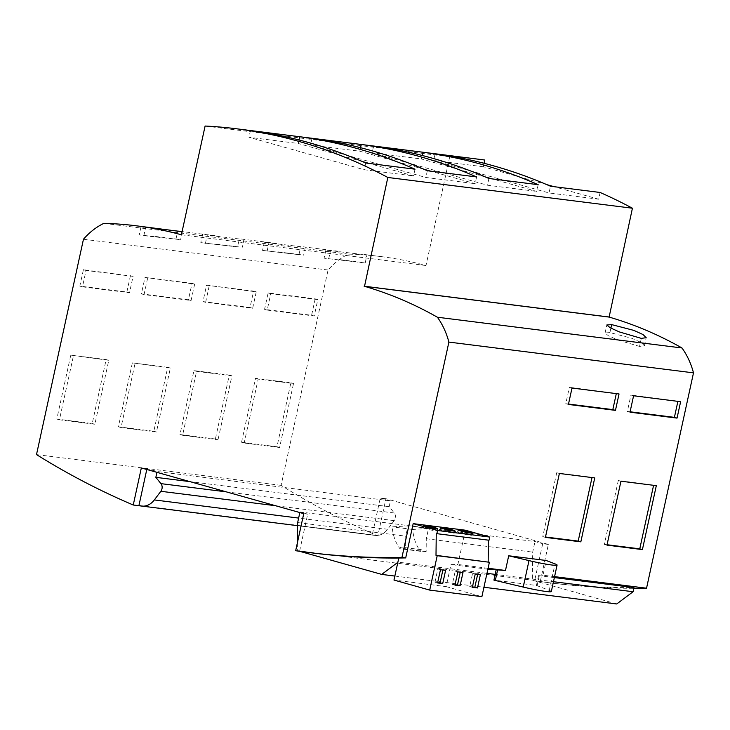 <?xml version="1.0" encoding="UTF-8"?>
<svg xmlns="http://www.w3.org/2000/svg" width="730" height="730" viewBox="0 0 730 730"><rect width="100%" height="100%" fill="white"/><g stroke="black" fill="none" stroke-linecap="round" stroke-linejoin="round"><path stroke-width="0.55" stroke-dasharray="3.65 2.74" d="M364.343 262.855L324.193 258.192L364.343 262.855M362.308 254.441L325.872 250.089L362.308 254.441M300.733 246.694L264.287 242.342L300.733 246.694L298.99 254.67L262.535 250.39L298.99 254.67M239.257 238.975L202.566 234.585L239.257 238.975L237.524 246.941L200.814 242.625L237.524 246.941M168.977 230.059L145.589 227.632L140.99 226.838L144.44 226.966L153.519 227.97M143.837 235.69L180.611 239.677L139.238 234.887L143.837 235.69L145.589 227.632M434.569 529.834A7.336 0.538 12.3 0 0 426.977 528.109A7.336 0.538 12.3 0 0 422.779 527.69A7.336 0.538 12.3 0 0 425.334 528.666A7.336 0.538 12.3 0 0 432.917 530.4A7.336 0.538 12.3 0 0 437.115 530.81A7.336 0.538 12.3 0 0 434.569 529.834M451.952 532.015A7.336 0.538 12.3 0 0 444.36 530.29A7.336 0.538 12.3 0 0 440.163 529.87A7.336 0.538 12.3 0 0 442.709 530.856A7.336 0.538 12.3 0 0 450.3 532.581A7.336 0.538 12.3 0 0 454.498 533A7.336 0.538 12.3 0 0 451.952 532.015M469.326 534.205A7.336 0.538 12.3 0 0 461.734 532.48A7.336 0.538 12.3 0 0 457.546 532.061A7.336 0.538 12.3 0 0 460.092 533.046A7.336 0.538 12.3 0 0 467.684 534.771A7.336 0.538 12.3 0 0 471.872 535.181A7.336 0.538 12.3 0 0 469.326 534.205M312.504 552.966A1086.715 839.874 97.2 0 1 299.601 551.214L295.668 550.721M481.408 159.578A706.357 545.921 -82.8 0 0 449.707 156.804L426.001 265.537A543.357 419.942 -82.8 0 0 380.75 256.549A543.357 419.942 -82.8 0 0 348.456 254.122A76.066 58.792 -82.8 0 0 328.062 270.009L281.105 485.359A1086.715 839.874 -82.8 0 0 377.848 535.774L385.933 498.709L548.349 544.425L540.273 581.481L534.625 580.77A1086.715 839.874 -82.8 0 0 547.527 582.531A1086.715 839.874 -82.8 0 0 633.987 587.586M540.273 581.481A1086.715 839.874 -82.8 0 0 553.176 583.243A1086.715 839.874 -82.8 0 0 633.822 588.316M554.572 576.636L543.001 575.185L546.204 560.494M554.362 577.576L538.576 575.587L543.001 575.185M299.601 551.214L307.686 514.148L303.744 513.655M465.348 530.199L457.874 564.482A1086.715 839.874 97.2 0 1 450.957 564.573L446.158 586.61L393.981 580.049M488.078 568.278L457.874 564.482M487.877 569.208L450.957 564.573M449.707 156.804L205.103 126.034M328.062 270.009L83.457 239.248M281.105 485.359L36.5 454.598M132.358 362.865L167.718 367.318L153.82 431.257L118.379 426.804L132.358 362.865L170.355 368.057L156.457 432.005L121.016 427.543L134.995 363.613M315.177 298.853L311.601 315.269L264.561 309.347L268.138 292.94L315.177 298.853L317.815 299.592L314.238 316.008L267.198 310.095L270.775 293.679L317.815 299.592M206.563 285.193L253.602 291.106L250.025 307.522L202.986 301.599L206.563 285.193L256.239 291.854L252.662 308.261L205.623 302.348L209.2 285.932M144.987 277.446L192.017 283.359L188.44 299.774L141.401 293.862L144.987 277.446L194.664 284.107L191.087 300.514L144.047 294.601L147.624 278.185M130.442 275.621L126.865 292.027L79.826 286.114L83.403 269.698L133.079 276.36L129.502 292.776L82.463 286.853L86.04 270.447L133.079 276.36M70.783 355.127L106.142 359.571L92.236 423.51L56.803 419.056L70.783 355.127L108.779 360.31L94.873 424.258L59.44 419.796L73.42 355.866M241.539 442.289L255.518 378.359L290.878 382.803L276.971 446.751L241.539 442.289L244.176 443.037L258.155 379.098L293.515 383.551L279.608 447.49L244.176 443.037M215.396 439.004L179.954 434.551L193.934 370.612L229.293 375.056L215.396 439.004L218.033 439.743L182.591 435.29L196.571 371.351L231.939 375.804L218.033 439.743M600.096 192.474L598.627 199.208L554.17 186.697M546.706 184.599L483.306 166.75L484.063 163.292M348.456 254.122L103.852 223.353M377.848 535.774L141.602 506.063M138.956 505.434L372.273 534.78L380.284 498.006L385.933 498.709M372.273 534.78L373.322 535.072A19.017 14.7 -82.8 0 0 374.983 535.409A19.017 14.7 -82.8 0 0 387.648 529.277L394.173 520.636A5.429 4.197 -82.8 0 0 394.264 512.98L389.172 506.684L390.44 500.862L157.123 471.516L146.976 468.66L146.794 469.481M146.976 468.66L141.328 467.948M299.838 512.56L299.966 511.976L307.686 514.148M390.44 500.862L380.284 498.006M548.349 544.425L542.709 543.713L534.625 580.77M299.966 511.976L534.99 541.541L542.709 543.713M426.001 265.537L181.396 234.777M118.379 426.804L121.016 427.543M167.718 367.318L170.355 368.057M153.82 431.257L156.457 432.005M268.138 292.94L270.775 293.679M311.601 315.269L314.238 316.008M264.561 309.347L267.198 310.095M202.986 301.599L205.623 302.348M253.602 291.106L256.239 291.854M250.025 307.522L252.662 308.261M141.401 293.862L144.047 294.601M192.017 283.359L194.664 284.107M188.44 299.774L191.087 300.514M83.403 269.698L86.04 270.447M126.865 292.027L129.502 292.776M79.826 286.114L82.463 286.853M56.803 419.056L59.44 419.796M106.142 359.571L108.779 360.31M92.236 423.51L94.873 424.258M276.971 446.751L279.608 447.49M255.518 378.359L258.155 379.098M290.878 382.803L293.515 383.551M229.293 375.056L231.939 375.804M179.954 434.551L182.591 435.29M193.934 370.612L196.571 371.351M415.014 169.196L413.545 175.93L369.088 163.42M365.757 163L364.288 169.734L413.545 175.93M298.999 139.968L298.232 143.472L248.966 137.276L364.288 169.734M362.335 161.512L298.232 143.472M250.436 130.542L248.966 137.276M476.599 176.934L475.13 183.677L430.673 171.158M427.333 170.738L425.864 177.481L475.13 183.677M360.574 147.715L359.808 151.219L310.542 145.024L425.864 177.481M423.911 169.26L359.808 151.219M312.011 138.289L310.542 145.024M538.174 184.681L536.705 191.415L492.248 178.905M488.908 178.485L487.439 185.219L536.705 191.415M422.15 155.454L421.383 158.967L372.127 152.771L487.439 185.219M485.496 177.007L421.383 158.967M373.596 146.036L372.127 152.771M598.627 199.208L549.024 192.966L550.493 186.232M435.171 153.775L433.702 160.509L549.024 192.966M483.306 166.75L433.702 160.509M572.001 388.041L569.364 387.292L565.786 403.708L568.515 404.055M619.04 393.954L569.364 387.292M568.424 404.447L565.786 403.708M633.585 395.779L630.939 395.04L627.362 411.455L630.09 411.793M680.625 401.701L630.939 395.04M629.999 412.195L627.362 411.455M656.316 485.651L618.319 480.459L604.34 544.398L607.068 544.735M620.956 481.207L618.319 480.459M606.977 545.137L604.34 544.398M545.401 537.389L542.755 536.65L545.483 536.997M594.74 477.904L556.735 472.721L542.755 536.65M559.381 473.46L556.735 472.721M488.434 540.163L436.257 533.502M488.434 540.072L489.018 540.236M446.158 586.61L481.882 596.665M398.963 558.03L398.06 562.164L486.974 573.351M477.639 574.373L472.593 573.333L469.709 586.564L472.429 586.911M480.367 574.72L477.721 573.972M475.23 574.072L472.593 573.333M472.346 587.312L469.709 586.564M460.256 572.192L455.21 571.143L452.326 584.383L455.055 584.721M462.984 572.53L460.347 571.791M457.856 571.882L455.21 571.143M454.963 585.122L452.326 584.383M440.473 569.701L437.836 568.962L434.952 582.193L437.671 582.54M437.589 582.942L434.952 582.193M442.882 570.002L437.836 568.962M445.61 570.349L442.964 569.601M551.323 591.537A22.822 1.67 12.3 0 0 549.261 590.351L537.125 585.706A10.868 0.794 12.3 0 0 536.422 585.451L493.927 580.113M536.422 585.451L537.672 579.73L553.459 581.71M538.576 575.587L537.672 579.73L495.177 574.382M156.941 472.346L157.123 471.516M389.172 506.684L189.919 481.627M299.492 551.269L297.329 550.657L297.42 542.682M616.731 603.966L532.352 580.213L532.681 552.126L534.99 541.541M428.537 528.447L412.705 529.451C413.445 537.973 416.036 545.264 420.498 551.332L421.119 549.654L426.137 551.688L426.293 538.749L428.537 528.447L408.006 525.865L392.183 526.868C392.913 535.391 395.514 542.682 399.976 548.75L400.587 547.071L405.606 549.106L405.761 536.167L408.006 525.865M297.657 522.57L405.761 536.167M426.293 538.749L532.681 552.126M394.857 576.061L483.935 587.258M297.329 550.657L532.352 580.213M426.137 551.688L405.606 549.106M412.705 529.451L392.183 526.868M420.498 551.332L399.976 548.75M421.119 549.654L400.587 547.071M639.544 346.412L617.543 339.924L608.254 335.654L605.088 332.953L609.915 332.588L631.97 338.337L641.25 342.552L644.444 345.737L639.544 346.412L641.305 338.364M609.915 332.588L610.882 328.135M328.683 258.931L330.444 250.874M267.107 251.184L268.859 243.126M205.413 243.428L207.174 235.379M175.939 239.203L177.682 231.227M549.261 590.351L555.028 563.87M537.125 585.706L539.342 575.541M387.648 529.277L298.634 518.081M394.173 520.636L275.502 505.708M394.264 512.98L226.282 491.856M373.322 535.072L140.005 505.735M365.21 262.9L366.944 254.916M305.368 247.169L303.625 255.153M243.929 239.449L242.196 247.424M182.354 231.702L180.611 239.677M423.245 525.573L422.779 527.69M440.628 527.754L440.163 529.87M458.002 529.943L457.546 532.061M553.176 583.243L547.527 582.531M380.75 256.549L363.284 254.359M338.355 251.22L301.709 246.612M276.77 243.473L240.225 238.874M215.104 235.717L182.099 231.565M472.337 533.064L471.872 535.181M454.954 530.883L454.498 533M437.58 528.693L437.115 530.81M374.983 535.409L297.621 525.682M140.99 226.838L139.238 234.887M177.445 239.194L152.689 236.082M202.566 234.585L200.814 242.625M239.02 246.941L214.264 243.829M264.287 242.342L262.535 250.39M300.505 254.679L275.94 251.585M325.872 250.089L324.111 258.128M362.08 262.417L337.525 259.332M644.444 345.737L646.196 337.698M605.088 332.953L606.831 324.978"/><path stroke-width="1.09" d="M633.822 588.316A1086.715 839.874 -82.8 0 0 646.543 588.207L693.5 372.857A76.075 58.801 -82.8 0 0 681.993 347.982A543.357 419.942 -82.8 0 0 609.121 317.085L632.426 208.223L387.822 177.463A706.357 545.921 -82.8 0 0 236.803 128.818A706.357 545.921 -82.8 0 0 205.103 126.034L181.396 234.777A543.357 419.942 -82.8 0 0 136.145 225.789L182.062 231.711M182.08 231.629L168.977 230.059M425.791 526.549A7.336 0.538 -167.7 0 1 423.245 525.573A7.336 0.538 -167.7 0 1 427.442 525.992A7.336 0.538 -167.7 0 1 435.034 527.717A7.336 0.538 -167.7 0 1 437.58 528.693A7.336 0.538 -167.7 0 1 433.383 528.274A7.336 0.538 -167.7 0 1 425.791 526.549M443.174 528.739A7.336 0.538 -167.7 0 1 440.628 527.754A7.336 0.538 -167.7 0 1 444.816 528.173A7.336 0.538 -167.7 0 1 452.408 529.898A7.336 0.538 -167.7 0 1 454.954 530.883A7.336 0.538 -167.7 0 1 450.766 530.464A7.336 0.538 -167.7 0 1 443.174 528.739M460.548 530.92A7.336 0.538 -167.7 0 1 458.002 529.943A7.336 0.538 -167.7 0 1 462.2 530.363A7.336 0.538 -167.7 0 1 469.792 532.088A7.336 0.538 -167.7 0 1 472.337 533.064A7.336 0.538 -167.7 0 1 468.14 532.654A7.336 0.538 -167.7 0 1 460.548 530.92M398.781 558.03A1086.715 839.874 97.2 0 1 312.504 552.966L308.571 552.473A1086.715 839.874 -82.8 0 0 401.938 557.446L448.895 342.087A76.075 58.801 -82.8 0 0 437.389 317.221A543.357 419.942 -82.8 0 0 364.526 286.315L387.822 177.463M405.707 557.921A1086.715 839.874 97.2 0 1 398.79 558.012L393.981 580.049L429.714 590.105L437.215 555.694L436.002 555.347L436.257 533.502L436.85 533.676L437.544 530.491L413.18 523.638L405.707 557.921L401.938 557.446M136.145 225.789A543.357 419.942 -82.8 0 0 103.852 223.353A76.066 58.792 -82.8 0 0 83.457 239.248L36.5 454.598A1086.715 839.874 -82.8 0 0 133.252 505.005L141.328 467.948L303.744 513.655L295.668 550.721A1086.715 839.874 -82.8 0 0 308.571 552.473M646.543 588.207L554.572 576.636M553.459 581.71L633.083 591.729L633.987 587.586L554.362 577.576M437.215 555.694L489.392 562.255L481.882 596.665L429.714 590.105M480.367 574.72L475.23 574.072L472.346 587.312L477.475 587.951L480.367 574.72M462.984 572.53L457.856 571.882L454.963 585.122L460.101 585.77L462.984 572.53M437.589 582.942L442.718 583.58L445.61 570.349L440.473 569.701L437.589 582.942M693.5 372.857L448.895 342.087M436.85 533.676L489.018 540.236L489.711 537.061L465.348 530.199L413.18 523.638M508.691 555.776L529.004 560.604A22.822 1.67 12.3 0 0 557.09 565.066A22.822 1.67 12.3 0 0 555.028 563.87L546.204 560.494L508.691 555.776L505.489 570.468L488.078 568.278M568.424 404.447L572.001 388.041L619.04 393.954L615.463 410.37L568.424 404.447M629.999 412.195L633.585 395.779L680.625 401.701L677.038 418.107L629.999 412.195M620.956 481.207L656.316 485.651L642.418 549.599L606.977 545.137L620.956 481.207M594.74 477.904L580.834 541.852L545.401 537.389L559.381 473.46L594.74 477.904M505.489 570.468L487.877 569.208M632.426 208.223A706.357 545.921 -82.8 0 0 600.096 192.474L550.493 186.232A706.357 545.921 -82.8 0 0 435.171 153.775L484.775 160.016A706.357 545.921 -82.8 0 0 481.408 159.578L236.803 128.818M299.702 136.738A706.357 545.921 97.2 0 1 415.014 169.196L365.757 163A706.357 545.921 -82.8 0 0 250.436 130.542L299.702 136.738L298.999 139.968M361.277 144.485A706.357 545.921 97.2 0 1 476.599 176.934L427.333 170.738A706.357 545.921 -82.8 0 0 312.011 138.289L361.277 144.485L360.574 147.715M422.852 152.232A706.357 545.921 97.2 0 1 538.174 184.681L488.908 178.485A706.357 545.921 -82.8 0 0 373.596 146.036L422.852 152.232L422.15 155.454M484.063 163.292L484.775 160.016M554.17 186.697L546.706 184.599M141.602 506.063L133.252 505.005M146.794 469.481L138.956 505.434L140.005 505.735A19.017 14.7 -82.8 0 0 141.675 506.072A19.017 14.7 -82.8 0 0 154.331 499.931L160.856 491.29A5.429 4.197 -82.8 0 0 160.947 483.634L155.855 477.338L156.941 472.346M681.993 347.982L437.389 317.221M641.305 338.364L646.196 337.698L643.048 334.559L633.859 330.398L611.649 324.613L606.831 324.978L610.079 327.706L619.286 331.904L641.305 338.364M608.72 316.966L364.115 286.196M369.088 163.42L362.335 161.512M430.673 171.158L423.911 169.26M492.248 178.905L485.496 177.007M615.463 410.37L612.826 409.621L616.312 393.607M568.515 404.055L612.826 409.621M677.038 418.107L674.401 417.368L677.896 401.354M630.09 411.793L674.401 417.368M642.418 549.599L639.772 548.851L653.587 485.313M607.068 544.735L639.772 548.851M580.834 541.852L578.197 541.103L592.012 477.566M545.483 536.997L578.197 541.103M489.392 562.255L436.002 555.347M488.169 561.908L488.434 540.163M489.711 537.061L437.544 530.491M477.475 587.951L474.838 587.212L477.639 574.373M472.429 586.911L474.838 587.212M460.101 585.77L457.464 585.022L460.256 572.192M455.055 584.721L457.464 585.022M437.671 582.54L440.08 582.841L442.882 570.002M442.718 583.58L440.08 582.841M486.974 573.351L495.177 574.382L493.927 580.113A10.868 0.794 12.3 0 0 495.314 580.45L523.237 587.075A22.822 1.67 12.3 0 0 551.323 591.537L557.09 565.066M495.177 574.382L496.081 570.249M189.919 481.627L155.855 477.338M297.42 542.682L297.657 522.57L299.838 512.56M397.85 562.328L381.708 574.4L299.492 551.269M633.083 591.729L616.731 603.966L483.935 587.258M381.708 574.4L394.857 576.061M610.882 328.135L611.649 324.613M609.121 317.085L364.526 286.315M495.314 580.45L497.531 570.276M523.237 587.075L529.004 560.604M298.634 518.081L154.331 499.931M275.502 505.708L160.856 491.29M226.282 491.856L160.947 483.634M182.099 231.565L178.64 231.136M297.621 525.682L141.675 506.072"/></g></svg>
